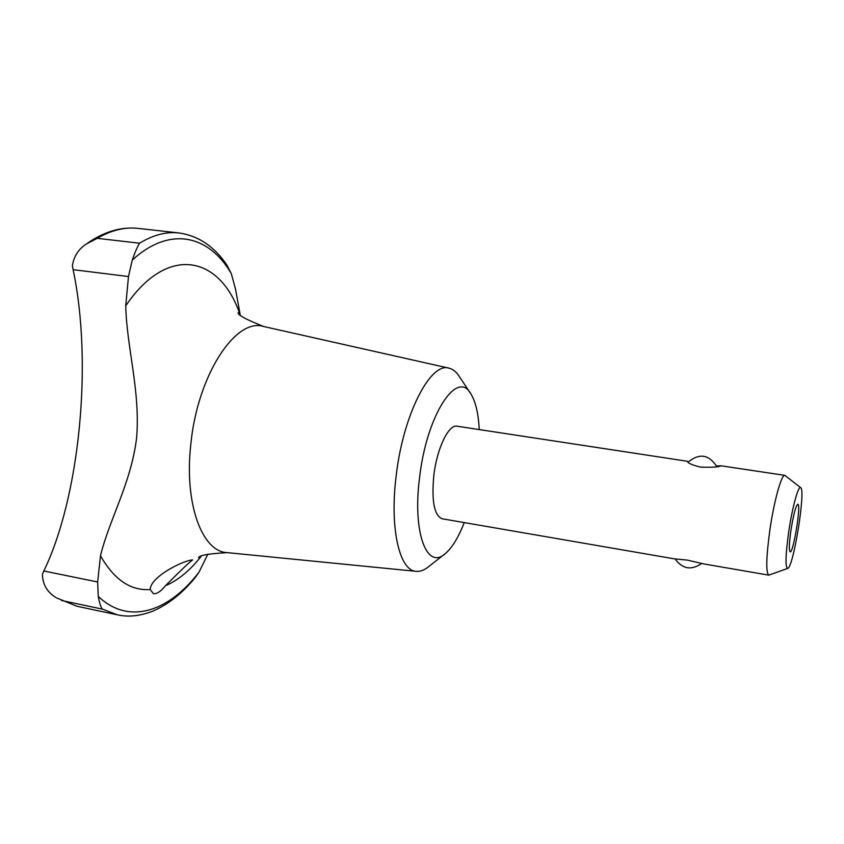 <?xml version="1.0" encoding="UTF-8"?>
<svg xmlns="http://www.w3.org/2000/svg" width="844" height="844" viewBox="0 0 844 844"><rect width="100%" height="100%" fill="white"/><g stroke="black" fill="none" stroke-linecap="round" stroke-linejoin="round"><path stroke-width="1.27" d="M128.488 276.547L132.255 260.11C134.966 252.303 137.393 246.67 139.555 243.209L97.229 238.335L86.299 244.032C78.534 249.096 73.903 256.27 72.394 265.522L73.111 269.669L128.488 276.547L125.714 305.866C126.832 348.266 140.463 391.268 136.623 437.741C131.168 483 109.509 518.902 100.478 555.753C114.119 579.701 130.704 590.958 150.211 589.513C150.39 576.821 182.926 560.469 192.664 559.889C189.467 562.115 180.405 570.723 165.466 585.736C178.073 580.303 189.921 570.565 201.02 556.502M73.111 269.669C93.03 363.912 79.315 497.886 43.825 570.987L42.411 574.279C42.664 584.639 47.369 592.52 56.559 597.911L77.036 606.277L56.559 597.911M61.517 600.495L102.419 609.125C100.847 607.279 99.455 603.038 98.252 596.391L97.651 581.98L100.478 555.753M207.856 554.181L199.078 572.053L195.259 577.528M139.555 243.209C153.186 234.927 166.31 231.499 178.928 232.944C198.414 235.771 214.429 246.511 226.952 265.174L231.288 273.572L235.487 289.007L240.202 314.759M716.588 465.951L720.818 465.772C719.299 467.006 712.579 467.449 700.647 467.122C692.28 465.139 687.86 463.187 687.417 461.278L457.047 426.199C448.681 424.131 436.939 448.375 433.837 475.341C431.442 500.988 434.206 515.462 442.119 518.775L674.261 558.834L687.48 560.131L703.79 563.929L768.789 575.144L787.642 568.423M470.34 393.125L459.452 376.74C456.467 371.982 453.006 369.134 449.071 368.174L263.486 326.47C235.613 317.418 197.369 375.358 190.797 444.493C184.076 503.499 202.075 551.723 227.015 552.609L416.303 571.346C420.344 571.683 424.532 570.059 428.857 566.482L444.334 554.35M240.023 314.601C220.548 256.302 168.03 243.346 125.714 305.866M165.466 585.736C160.877 591.401 156.868 594.06 153.429 593.701L150.211 589.513M800.661 487.674L784.878 475.372C781.586 473.98 774.053 500.956 769.886 529.958C766.152 557.473 765.793 572.538 768.789 575.144M790.933 530.264C789.119 543.346 788.866 550.52 790.153 551.797C793.402 553.347 801.389 503.794 797.823 504.248C795.797 505.756 793.508 514.429 790.933 530.264M449.071 368.174C430.546 361.633 403.031 414.731 396.131 476.121C389.506 528.587 399.613 571.061 416.303 571.346M479.255 429.533C478.432 413.729 475.71 401.976 471.1 394.285C457.553 368.216 426.642 414.478 419.552 477.778C412.347 533.039 427.096 570.692 445.432 553.495C452.226 547.629 458.492 537.333 464.253 522.594M788.707 531.868C785.49 555.447 785.163 567.622 787.737 568.381C793.423 567.453 805.851 490.417 800.745 487.737C798.498 484.804 792.273 507.286 788.707 531.868M43.825 570.987L97.651 581.98M102.419 609.125L117.348 614.812C128.204 617.28 139.967 616.078 152.637 611.204C168.083 604.61 182.283 593.385 195.249 577.528M98.252 596.391C128.763 625.552 168.958 611.721 199.078 572.053M231.288 273.572C209.08 235.297 170.034 225.38 132.255 260.11M86.299 244.032C103.675 231.752 120.892 226.54 137.973 228.376C124.88 226.878 111.292 230.201 97.229 238.335M675.094 558.918C682.479 569.078 691.32 570.586 701.617 563.465M227.184 552.63C208.721 553.685 199.184 555.352 198.583 557.641M263.644 326.501C246.448 319.697 237.924 315.118 238.071 312.755M716.894 466.679C708.971 454.399 699.349 452.901 688.018 462.195M784.878 475.372L720.776 465.761M178.928 232.944L137.973 228.376M117.348 614.812L77.036 606.277"/></g></svg>
